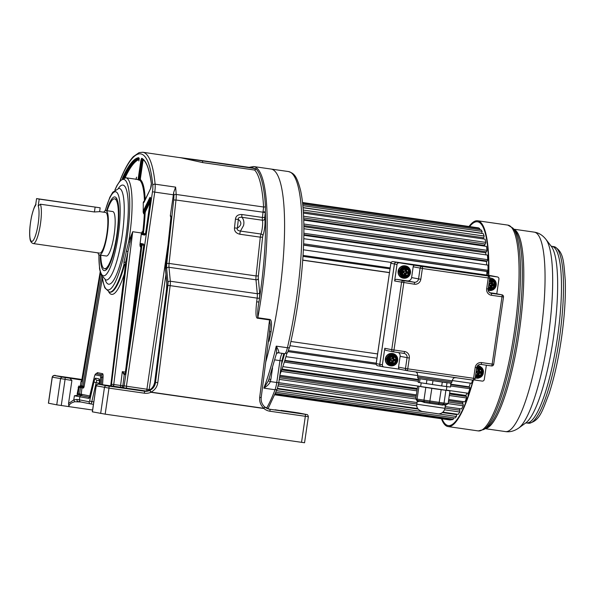 <?xml version="1.0" encoding="UTF-8"?>
<svg xmlns="http://www.w3.org/2000/svg" width="595" height="595" viewBox="0 0 595 595"><rect width="100%" height="100%" fill="white"/><g stroke="black" fill="none" stroke-linecap="round" stroke-linejoin="round"><path stroke-width="0.89" d="M265.712 362.184A125.79 26.15 -81.8 0 0 278.787 298.601A125.79 26.15 -81.8 0 0 270.97 169.04A125.79 26.15 98.2 0 1 278.787 298.601A125.79 26.15 98.2 0 1 265.712 362.184M281.085 410.394L306.685 414.529L269.795 409.248A1.926 0.402 98.2 0 1 269.914 411.234A12.19 11.93 101.1 0 1 263.942 408.512L150.899 392.284L149.754 390.446C153.027 388.818 154.945 386.155 155.518 382.459L157.794 382.637C157.11 387.025 154.812 390.186 150.922 392.112L263.964 408.349C260.684 405.381 259.271 401.692 259.703 397.267L261.153 397.624M269.572 331.861A1.926 0.528 11.7 0 1 271.06 331.787C271.997 323.479 271.521 319.359 269.632 319.433L257.828 317.737C257.442 313.007 257.813 307.764 258.951 302.015L259.427 298.303A8.345 1.733 -81.8 0 0 259.643 292.584L258.312 278.639A4.492 0.937 98.2 0 1 258.379 275.946L262.596 237.174A1.926 0.402 98.2 0 1 262.916 235.605A10.911 2.268 -81.8 0 0 264.738 218.871A1.926 0.402 98.2 0 1 264.738 217.487L265.273 212.519A12.19 2.536 -81.8 0 0 265.355 211.694A124.504 25.883 98.2 0 1 262.737 273.254A124.504 25.883 98.2 0 1 258.951 302.015L256.676 301.836C255.471 313.096 255.828 318.563 257.747 318.236L269.557 319.932A1.926 0.402 98.2 0 1 269.632 319.433M269.498 332.107L270.242 324.617L269.557 319.932L259.703 397.267M268.352 341.404L269.022 341.233A125.79 26.15 98.2 0 0 271.06 331.787M285.392 411.361L275.046 409.762L285.392 411.361M100.659 413.465L104.46 387.427A1.926 1.882 -78.9 0 1 106.602 385.791L98.346 384.169A1.926 1.882 101.1 0 0 96.204 385.805L92.322 411.822L105.174 414.157L304.558 442.754L308.351 416.723L269.914 411.234M265.452 206.591L265.355 211.694A1.926 0.439 -174.7 0 1 263.042 211.813L263.6 207.008A1.926 1.324 176.6 0 0 265.452 206.591A125.143 26.016 98.2 0 0 256.11 169.017L250.554 167.634A124.504 25.883 98.2 0 1 254.199 168.355M144.392 393.206A1.926 0.402 -81.8 0 0 144.28 391.227A10.271 10.041 101.1 0 0 149.754 390.446A1.926 0.417 -114.6 0 1 150.922 392.112A1.926 0.402 98.2 0 1 150.899 392.284A12.19 11.93 101.1 0 1 144.392 393.206L108.974 388.119A1.926 0.402 98.2 0 0 108.863 386.14L143.521 391.079C149.628 391.346 153.361 388.423 154.73 382.302L166.637 288.791A8.345 1.733 -81.8 0 0 166.853 283.064L165.544 269.379A4.492 0.937 98.2 0 1 165.618 266.686L170.869 218.387A3.206 0.669 -81.8 0 0 170.304 215.844L173.376 194.796A10.271 2.135 -81.8 0 0 173.651 192.52L175.622 187.127A124.184 25.816 98.2 0 1 176.187 194.453L263.6 207.008A124.184 25.816 -81.8 0 0 254.645 170.044L202.657 162.584L180.3 157.645L250.554 167.634M254.645 170.044L256.11 169.017M255.91 168.675L142.74 152.246A124.184 25.816 98.2 0 1 155.117 184.182A10.271 2.135 98.2 0 1 154.737 192.118L126.415 386.214L150.059 389.68M269.818 329.92L261.198 397.601C260.833 401.342 262.031 404.466 264.797 406.973L263.942 408.512A1.926 0.402 -81.8 0 0 263.964 408.349L264.768 406.965M98.346 384.169L112.514 386.073L113.704 385.575A1.926 0.402 -81.8 0 1 113.764 384.489L120.599 385.471L122.31 371.652L124.935 374.367M123.834 388.163L113.489 386.564L123.834 388.163M143.521 391.079L143.603 391.086C149.635 391.302 153.332 388.379 154.685 382.325L155.518 382.459L167.872 285.459A4.492 0.937 98.2 0 0 167.991 282.372A1.926 1.428 -5.5 0 1 170.319 281.234L257.308 293.722A1.926 1.428 174.5 0 0 259.643 292.584M112.514 386.073L120.74 387.256A1.926 0.402 98.2 0 1 120.599 385.471L122.882 385.62A1.926 1.882 -78.9 0 1 120.74 387.256L126.549 388.2L126.415 386.214L124.162 385.872L152.476 191.776L173.376 194.796M124.712 374.374A0.64 0.625 126 0 0 124.214 374.902A3.206 0.669 -81.8 0 0 125.307 372.418A3.206 0.669 -81.8 0 0 125.389 371.89L143.573 247.282A3.206 0.669 -81.8 0 0 143.38 243.98L140.725 243.452A3.206 0.669 -81.8 0 0 139.937 244.887L141.357 233.411A3.206 0.669 -81.8 0 0 141.692 234.497L144.674 235.084A3.206 0.669 -81.8 0 0 145.79 232.043L150.379 200.619A3.206 0.669 -81.8 0 0 150.438 197.763A3.206 0.669 -81.8 0 0 149.754 197.763L143.737 209.983A3.206 0.669 -81.8 0 0 143.142 212.028A57.76 12.012 -81.8 0 0 143.239 202.672A3.206 0.669 -81.8 0 0 143.819 202.345L150.55 188.675A3.206 0.669 -81.8 0 0 151.338 183.468A118.405 24.618 -81.8 0 0 141.893 158.315A3.206 0.669 -81.8 0 0 140.732 161.349L138.375 177.518A3.206 0.669 -81.8 0 0 138.241 179.876A57.76 12.012 -81.8 0 0 137.029 179.37L125.85 177.764A57.76 12.012 98.2 0 1 129.435 237.256A57.76 12.012 98.2 0 1 129.338 237.911A57.76 12.012 98.2 0 1 128.743 241.741L132.715 231.73L113.764 384.489L111.481 384.34A3.853 0.803 -81.8 0 0 111.362 385.924M145.15 234.46L143.023 234.043A2.566 0.535 98.2 0 1 142.83 231.723L142.205 231.633L141.357 233.411M143.142 212.028L143.692 213.821L145.098 213.739A1.926 0.402 98.2 0 1 145.589 211.344L150.148 202.077M144.265 201.341L143.826 201.281L143.239 202.672M138.241 179.876L139.84 180.337A0.64 0.625 132.1 0 0 140.569 179.794A1.926 0.402 98.2 0 1 140.502 177.838L142.86 161.669L140.732 161.349M139.937 244.887L140.323 246.88L140.941 246.97A2.566 0.535 98.2 0 1 141.781 244.285M125.344 372.083L122.31 371.652L124.214 374.902L122.882 385.62L124.162 385.872A1.926 1.882 101.1 0 1 122.02 387.509M81.939 380.056L69.92 378.219L71.898 380.473L68.537 403.522L73.787 399.885L76.933 399.423A1.926 1.502 99.1 0 0 78.124 401.528L80.913 402.004A1.926 1.882 101.1 0 0 81.002 402.019M90.217 395.132A1.287 0.461 12.9 0 0 90.165 395.229A1.287 0.461 12.9 0 0 90.172 395.333A5.132 1.071 -81.8 0 1 88.715 398.405L74.39 395.779L73.787 399.885L74.762 401.744L80.838 401.982M92.582 410.022L68.864 406.616C68.975 404.444 70.946 402.822 74.762 401.744M68.537 403.522L68.864 406.616L56.748 404.831L60.549 378.799A1.926 1.882 -78.9 0 1 62.691 377.163L69.92 378.219M74.39 395.779L77.528 395.236L77.194 393.786L78.153 393.927L79.098 394.924L78.711 395.147L79.276 395.221A1.287 0.654 122.1 0 1 79.499 395.11L79.142 393.897L78.153 393.927L79.105 387.412L80.756 386.505A1.212 1.019 97.4 0 1 81.448 386.609L80.838 386.371M77.194 393.786L78.733 386.058L82.095 386.616M81.738 380.636L80.927 381.849L80.37 385.657L81.032 386.408M71.898 380.473L52.204 377.156L48.411 403.187L56.748 404.831M82.05 379.64L68.923 377.803L82.013 379.788M109.428 292.108L110.045 292.197A57.76 12.012 -81.8 0 0 124.481 264.961L123.976 264.44L123.961 261.874A1.926 0.84 -165.9 0 1 125.426 262.908L125.664 264.202L123.976 264.44A57.76 12.012 98.2 0 1 109.428 292.108L104.802 287.831L103.061 282.023L102.347 277.285M110.752 385.843L125.515 266.828A4.492 0.937 -81.8 0 0 125.426 262.908A59.463 12.361 -81.8 0 0 127.918 251.804A1.926 0.483 11.3 0 0 126.385 251.112L128.743 241.741L130.045 242.232L132.715 231.73L141.461 232.987M125.597 265.296A1.926 0.937 15 0 0 124.481 264.961L125.835 264.44M111.481 384.34L127.918 251.804L130.045 242.232M83.739 387.687L84.17 386.311L81.627 385.91A0.64 0.625 -78.9 0 0 82.117 386.624L82.236 386.646A1.287 1.257 101.1 0 1 83.211 388.081L83.739 387.687L82.898 386.586L82.155 386.631A0.64 0.625 -78.9 0 1 82.117 386.624L80.994 386.4M82.103 394.478A1.287 1.257 -78.9 0 1 80.994 395.571L79.827 395.318A1.287 1.257 101.1 0 0 81.255 394.225L89.964 396.025M77.528 395.236L78.711 395.147M80.578 386.341A1.287 0.662 75.2 0 0 80.756 386.505L80.451 387.605L78.146 387.271M79.142 393.897L81.032 394.18A1.287 1.257 -78.9 0 1 80.191 395.214A1.212 1.019 97.4 0 1 79.499 395.11L80.451 387.605L81.954 387.836L81.255 394.225M80.191 395.214L79.276 395.221M102.4 277.746L84.17 386.311L82.155 386.631M100.258 255.136A37.225 7.735 -81.8 0 0 104.185 270.606A37.225 7.735 -81.8 0 0 106.014 270.011A37.225 7.735 -81.8 0 0 117.163 235.27A37.225 7.735 -81.8 0 0 116.36 198.009A37.225 7.735 -81.8 0 0 114.932 196.945A37.225 7.735 -81.8 0 0 106.646 210.667M106.327 268.97A35.298 7.341 -81.8 0 0 106.401 268.985A35.298 7.341 -81.8 0 0 107.078 268.933M107.145 210.742A35.298 7.341 98.2 0 1 114.575 198.842A35.298 7.341 98.2 0 1 116.769 235.196A35.298 7.341 98.2 0 1 104.541 268.717A35.298 7.341 98.2 0 1 100.763 255.203M117.074 199.34A35.298 7.341 -81.8 0 0 116.516 199.117A35.298 7.341 -81.8 0 0 116.442 199.109L114.575 198.842M99.529 255.032L106.364 256.014A22.461 4.671 -81.8 0 0 114.143 234.675A22.461 4.671 -81.8 0 0 112.752 211.545L105.917 210.563A22.461 4.671 98.2 0 1 107.308 233.694A22.461 4.671 98.2 0 1 99.529 255.032A22.461 4.671 98.2 0 1 97.93 252.853M103.768 212.199A22.461 4.671 98.2 0 1 105.917 210.563M40.363 204.204L38.206 205.952A18.609 3.868 98.2 0 1 38.035 224.642A18.609 3.868 98.2 0 1 31.498 241.332A18.609 3.868 98.2 0 1 30.709 221.318A18.609 3.868 98.2 0 1 35.581 205.439L36.578 198.589L100.168 207.804L99.603 211.656L94.419 211.969L40.363 204.204A20.535 4.269 98.2 0 1 40.43 224.07A20.535 4.269 98.2 0 1 40.274 225.081A20.535 4.269 98.2 0 1 33.313 243.578L99.804 253.12A20.535 4.269 -81.8 0 0 106.914 233.619A20.535 4.269 -81.8 0 0 105.642 212.467L99.61 211.604M36.578 198.589L39.203 199.109L38.206 205.952M100.168 207.804L39.203 199.109M235.442 219.161C235.88 215.948 238.045 214.408 241.927 214.527A3.853 0.803 -81.8 0 0 241.934 217.294C239.242 217.116 238.037 217.815 238.335 219.391L237.383 228.123C241.652 225.23 241.964 222.322 238.335 219.391A3.853 0.617 -173.8 0 1 235.442 219.161L234.489 227.892C234.229 231.135 235.999 233.24 239.785 234.222A3.853 0.803 98.2 0 1 240.439 231.076C237.703 230.57 236.684 229.588 237.383 228.123A3.853 0.617 -173.8 0 1 234.489 227.892M264.738 218.871A1.926 1.644 -12.2 0 1 262.44 220.239L241.934 217.294C243.786 219.503 244.322 222.255 243.548 225.542L240.439 231.076L260.945 234.021A1.926 1.257 -161.2 0 1 262.916 235.605M170.304 215.844L171.308 218.529M283.8 353.579L281.926 360.793M281.442 364.46A106.788 22.201 -81.8 0 0 284.603 353.69A10.271 2.135 -81.8 0 0 287.422 347.74A125.79 26.15 -81.8 0 0 296.184 301.1A125.79 26.15 -81.8 0 0 288.374 171.538L253.574 166.541A125.79 26.15 98.2 0 1 264.277 273.254A125.79 26.15 98.2 0 1 264.158 274.31A125.79 26.15 98.2 0 1 261.384 296.102A125.79 26.15 98.2 0 1 257.828 317.737A1.926 0.402 -81.8 0 0 257.747 318.236M279.97 374.582A102.682 21.346 -81.8 0 0 287.013 352.939M268.434 380.83L276.08 354.799C276.668 353.824 276.72 350.938 276.236 346.134A125.79 26.15 -81.8 0 1 263.845 388.141C267.311 385.999 269.468 383.82 270.331 381.588L268.434 380.83L263.845 388.141L275.031 389.747A2.566 1.837 20.8 0 0 277.337 388.743L268.166 408.415M277.01 353.11A2.566 2.462 53.7 0 1 277.047 353.088A2.566 2.462 53.7 0 0 277.047 353.088A2.566 2.462 53.7 0 1 278.817 352.649C279.048 351.615 278.185 349.443 276.236 346.134L287.422 347.74A2.566 0.974 13.2 0 0 289.572 347.272C298.207 310.694 303.748 265.876 303.874 231.723C303.963 214.579 302.848 200.76 300.542 190.266C296.518 174.982 293.833 173.353 288.374 171.538M266.597 408.177A125.79 26.15 -81.8 0 0 275.031 389.747A10.271 2.135 -81.8 0 0 276.757 382.511L270.331 381.588L270.866 379.409L269.007 379.156M290.888 341.485L377.587 353.936M389.45 272.659L302.714 260.201M376.97 358.19L289.943 345.695M376.241 363.188L288.553 350.589M376.211 364.296L288.047 351.63M472.549 380.071L471.597 383.329L452.17 380.54M417.846 375.609L285.95 356.665M469.195 387.3L469.15 386.832A92.418 19.211 -81.8 0 0 470.362 383.15M469.15 386.832L450.951 384.214M418.62 379.573L284.849 360.362M446.354 390.119L468.317 393.273L469.886 388.728L469.775 387.382L450.884 384.668M418.553 380.026L284.715 360.808M469.886 388.728L450.69 385.969M418.359 381.328L284.321 362.072M420.672 386.43L282.833 366.632M465.997 396.382L465.974 395.452A92.418 19.211 -81.8 0 0 466.911 393.072M465.974 395.452L449.649 393.109M417.318 388.461L282.015 369.034M448.712 399.528L464.948 401.863L466.554 397.981L466.51 396.456L449.522 394.016M417.184 389.375L281.703 369.919M466.554 397.981L449.299 395.504M416.969 390.856L281.182 371.354M416.381 394.887L279.866 375.281M462.724 404.05L462.746 402.674A92.418 19.211 -81.8 0 0 463.267 401.618M462.746 402.674L448.556 400.636M416.217 395.995L279.702 376.39M445.209 406.586L461.564 408.936L463.163 405.79L463.193 404.117L448.355 401.989M416.024 397.341L279.509 377.736M463.163 405.79L448.117 403.626M415.786 398.985L279.271 379.379M417.073 402.547L278.787 382.682M459.452 410.156L459.533 408.646M442.911 412.149L458.217 414.351L459.786 412L459.883 410.215L444.993 408.073M416.857 404.035L278.542 384.169M459.786 412L444.547 409.814M416.798 405.827L278.177 385.917M417.727 408.534L277.463 388.394M456.239 414.574L456.283 414.068M275.954 392.291L454.974 418.002L456.491 416.5L456.648 414.633L442.382 412.58M418.121 409.1L277.285 388.87M456.491 416.5L435.547 413.488M427.061 412.268L276.601 390.662M275.076 394.426L451.903 419.817L453.33 419.192L275.403 393.637M453.33 419.192L453.494 417.787M450.437 419.609L450.378 420.025L274.905 394.827M486.851 275.106A92.418 19.211 -81.8 0 0 486.844 271.461L486.903 271.32M303.562 244.991L487.558 271.409L488.041 270.294L487.967 265.132L303.77 238.677M486.673 264.946A92.418 19.211 -81.8 0 0 486.509 261.525L486.717 260.93M303.844 234.668L487.275 261.012L487.751 259.68L487.454 255.084L303.874 228.718M485.966 254.868A92.418 19.211 -81.8 0 0 485.728 252.801L486.048 251.759M303.852 225.594L486.539 251.826L487 250.317L486.479 246.382L303.733 220.135M484.657 246.114A92.418 19.211 -81.8 0 0 484.523 245.452L484.91 243.98M303.658 217.949L485.356 244.047L485.788 242.388L485.066 239.175L303.42 213.092M483.081 238.893L483.333 237.755M303.353 211.909L483.757 237.814L484.152 236.037L483.237 233.627L303.041 207.744M303.034 207.596L481.764 233.262L482.121 231.403L481.028 229.826L302.714 204.219M479.563 229.618L479.726 228.562L478.484 227.863L302.535 202.59M477.019 227.647L302.528 202.516M389.465 272.54L302.721 260.082M390 268.851L302.974 256.356M390.141 267.914L303.034 255.404M391.16 262.41L303.353 249.796M486.844 271.461L303.562 245.14M488.041 270.294L303.614 243.809M486.509 261.525L303.837 235.293M487.751 259.68L303.859 233.27M485.728 252.801L303.867 226.68M487 250.317L303.829 224.017M484.523 245.452L303.71 219.488M485.788 242.388L303.584 216.223M484.152 236.037L303.227 210.057M482.121 231.403L302.855 205.654M479.726 228.562L302.595 203.126M488.614 269.632A99.729 20.736 -81.8 0 0 487.045 275.135M472.37 380.696A99.729 20.736 -81.8 0 0 472.363 382.786M488.309 255.679A102.942 21.398 -81.8 0 0 487.625 257.657M468.012 393.228A102.942 21.398 -81.8 0 0 468.139 396.084M488.532 275.351A102.942 21.398 -81.8 0 0 477.726 221.816A102.942 21.398 -81.8 0 0 477.502 221.779A102.942 21.398 -81.8 0 0 469.663 226.517M442.055 418.828A102.942 21.398 -81.8 0 0 448.013 425.529A102.942 21.398 -81.8 0 0 448.236 425.574A102.942 21.398 -81.8 0 0 473.107 380.146M488.778 275.381A103.969 21.613 -81.8 0 0 477.874 220.804A103.969 21.613 -81.8 0 0 477.651 220.767A103.969 21.613 -81.8 0 0 469.053 226.427M441.438 418.739A103.969 21.613 -81.8 0 0 447.864 426.548A103.969 21.613 -81.8 0 0 448.087 426.585A103.969 21.613 -81.8 0 0 473.367 380.138M409.814 271.61A5.325 5.214 101.1 0 0 408.207 268.181L407.493 267.609A5.325 5.214 101.1 0 0 403.142 266.984L402.287 267.334L401.707 266.5A6.225 6.091 101.1 0 0 406.162 277.991L406.184 277.991A6.225 6.091 101.1 0 0 407.159 277.582L410.379 273.447A6.225 6.091 101.1 0 0 401.707 266.5M398.353 271.714L399.416 271.803L399.55 270.874A1.926 1.882 101.1 0 1 399.81 270.413L401.908 267.705A1.926 1.882 101.1 0 1 402.287 267.334A5.325 5.214 101.1 0 0 399.55 270.874L398.509 270.636M408.408 268.516A1.926 1.882 101.1 0 0 408.207 268.181L408.646 267.505L407.806 266.828L407.493 267.609A1.926 1.882 101.1 0 0 406.987 267.46L403.663 266.984A1.926 1.882 101.1 0 0 403.142 266.984L402.703 266.091M407.806 266.828L405.373 265.876A6.225 6.091 101.1 0 0 398.167 270.97A6.225 6.091 101.1 0 0 402.971 278.096L406.184 277.991L407.181 277.575L406.95 276.816A5.325 5.214 101.1 0 0 407.278 276.63M401.075 277.255L401.744 276.541L401.03 275.968A1.926 1.882 101.1 0 1 400.77 275.5L399.535 272.317A1.926 1.882 101.1 0 1 399.416 271.803A5.325 5.214 101.1 0 0 401.03 275.968L400.242 276.586M410.104 272.361L410.535 272.369L408.631 267.49M407.106 276.69A1.926 1.882 101.1 0 1 406.95 276.816L406.095 277.166A1.926 1.882 101.1 0 1 405.574 277.166L402.242 276.69A1.926 1.882 101.1 0 1 401.744 276.541A5.325 5.214 101.1 0 0 406.095 277.166L406.184 277.984M410 273.35L410.379 273.447L410.52 272.361M486.368 365.196L484.293 379.446A1.926 1.882 101.1 0 1 482.151 381.083L474.111 379.93M481.474 368.543L482.002 367.881L480.224 366.461A6.225 6.091 101.1 0 0 478.573 365.873L478.335 365.828A6.225 6.091 101.1 0 0 477.584 365.724M475.219 377.855A6.225 6.091 101.1 0 0 475.94 378.041L476.171 378.093A6.225 6.091 101.1 0 0 478.529 378.078L480.611 377.223A6.225 6.091 101.1 0 0 483.133 373.965L483.467 371.697A6.225 6.091 101.1 0 0 481.98 367.866M494.928 276.467A1.926 1.882 101.1 0 0 494.839 276.444L497.435 276.958A1.926 1.882 101.1 0 1 498.93 279.114L496.78 293.811M489.797 292.71L494.928 293.447A1.926 1.882 -78.9 0 1 495.114 293.484M495.025 293.469L501.972 294.83A1.926 1.882 101.1 0 1 503.467 296.987L491.433 295.284A5.779 5.652 -78.9 0 1 486.673 288.761L488.25 277.969A1.926 0.402 -81.8 0 0 488.131 275.983L481.184 274.622A1.926 1.882 -78.9 0 1 481.37 274.652M481.184 274.622L497.338 276.943A1.926 1.882 101.1 0 1 497.435 276.958M489.767 278.088A6.225 6.091 -78.9 0 1 491.12 278.192L491.358 278.237A6.225 6.091 101.1 0 0 489.759 278.148L489.715 278.155M488.212 290.256A6.225 6.091 101.1 0 0 488.956 290.457L488.718 290.412A6.225 6.091 -78.9 0 1 488.212 290.286M494.839 276.444A1.926 1.882 101.1 0 0 494.743 276.43L396.568 262.328L422.264 266.523A1.926 1.882 101.1 0 0 420.122 268.166L418.553 278.958A3.853 3.763 -78.9 0 1 414.269 282.231L403.7 280.714L396.753 279.353L407.315 280.87A3.853 3.763 101.1 0 0 411.599 277.59L413.175 266.798A1.926 1.882 -78.9 0 1 415.317 265.162M486.673 288.761L488.183 288.962L489.759 278.17L422.383 268.509L420.806 279.3A5.779 5.652 -78.9 0 1 414.38 284.217L394.611 280.989A1.926 1.882 -78.9 0 1 396.753 279.353M394.611 280.989L397.021 264.478A1.926 1.882 101.1 0 1 399.163 262.841M396.568 262.328A1.926 1.882 101.1 0 0 394.426 263.964L379.788 364.296L382.384 364.809L384.794 348.298L391.741 349.667A1.926 1.882 101.1 0 0 393.236 351.824L393.236 351.824A1.926 1.882 101.1 0 0 393.325 351.838A1.926 0.402 98.2 0 1 393.325 351.838L403.886 353.356A1.926 0.402 98.2 0 1 403.886 353.356A3.853 3.763 -78.9 0 1 407.062 357.699L405.485 368.498L398.538 367.13L400.115 356.338A3.853 3.763 101.1 0 0 398.471 352.575M386.378 350.47A1.926 1.882 -78.9 0 1 384.794 348.298M400.123 369.302A1.926 1.882 -78.9 0 1 398.538 367.13M400.078 369.294L383.968 366.981A1.926 1.882 101.1 0 1 382.384 364.809M397.029 359.246A5.325 5.214 101.1 0 0 395.422 355.817L394.708 355.245A5.325 5.214 101.1 0 0 390.357 354.62L389.502 354.97A5.325 5.214 101.1 0 0 386.765 358.51L386.631 359.432A5.325 5.214 101.1 0 0 388.245 363.597L388.959 364.17A5.325 5.214 101.1 0 0 393.31 364.795L393.399 365.62L390.186 365.732A6.225 6.091 -78.9 0 1 385.389 358.599A6.225 6.091 -78.9 0 1 392.588 353.512L392.849 353.564A6.225 6.091 101.1 0 0 388.29 364.891A6.225 6.091 101.1 0 0 393.377 365.62L393.399 365.62A6.225 6.091 101.1 0 0 394.373 365.211L397.579 361.076A6.225 6.091 101.1 0 1 394.411 365.196M386.289 350.455L393.236 351.824A1.926 1.926 0 0 0 393.332 351.838A1.926 0.402 98.2 0 0 393.994 350.009L391.741 349.667L401.558 282.35A1.926 1.882 -78.9 0 1 403.7 280.714A1.926 0.402 -81.8 0 1 403.819 282.699L393.994 350.009L404.563 351.526A5.779 5.652 -78.9 0 1 409.323 358.049L407.746 368.841L473.613 378.301L475.182 367.502A5.779 5.652 -78.9 0 1 481.608 362.593L492.177 364.11A1.926 0.402 98.2 0 1 491.507 365.94L491.507 365.94A1.926 1.926 0 0 0 493.686 364.311L493.649 364.296M400.033 369.287L406.98 370.655A1.926 1.926 0 0 0 407.077 370.67L407.077 370.67A1.926 1.882 -78.9 0 1 405.485 368.498L407.746 368.841A1.926 0.402 98.2 0 1 407.077 370.67L472.936 380.131A1.926 0.402 -81.8 0 0 472.943 380.131A1.926 0.402 -81.8 0 0 473.613 378.301L475.078 378.487M419.066 378.636L450.415 383.158M450.809 383.187L450.534 387.048L441.713 385.939L418.203 382.392L418.761 378.584L419.445 378.71M445.045 405.708C445.581 404.786 444.785 404.6 442.665 405.143L424.28 402.503C421.587 401.253 419.549 400.978 418.151 401.662L417.259 401.275M444.956 408.319C443.669 413.532 439.348 414.232 437.347 413.718L422.108 411.48C418.062 410.081 416.299 407.657 416.827 404.213L444.956 408.319L445.372 405.448L446.555 404.63L443.253 404.109A1.287 1.019 -99 0 0 442.665 405.143M446.51 404.622L448.124 403.559L449.984 390.856L420.658 386.534M417.653 386.2L415.793 398.903L444.034 403.09L443.253 404.109L439.013 403.529A1.287 0.64 -70.6 0 0 438.344 404.555M441.155 389.747L439.013 403.529L429.694 402.19L429.798 403.328M431.836 388.409L429.694 402.19L424.272 401.38A1.287 0.625 -70 0 1 424.28 402.503M425.804 387.509L423.952 400.212L424.272 401.38L416.708 400.309A1.287 1.257 -78.9 0 1 417.512 401.692M446.332 390.283L449.984 390.856M446.867 386.631L446.324 390.357L434.811 388.818L420.65 386.616L421.193 382.882M379.788 364.296A1.926 1.882 101.1 0 0 381.373 366.475M413.175 266.798L422.383 268.509A1.926 0.402 98.2 0 0 422.264 266.523L488.131 275.983A1.926 1.882 -78.9 0 1 488.227 275.998L481.281 274.637M494.928 293.447L501.882 294.815A1.926 1.882 101.1 0 1 501.972 294.83A1.926 1.926 0 0 1 503.504 297.002L493.686 364.311L492.177 364.11L501.994 296.801A1.926 0.402 -81.8 0 0 501.882 294.815L491.314 293.298A3.853 3.763 -78.9 0 1 488.145 288.962L488.183 288.962C488.064 291.23 489.045 292.666 491.128 293.268M394.321 364.318A1.926 1.882 -78.9 0 1 394.165 364.445L393.31 364.795A1.926 1.882 -78.9 0 1 392.789 364.795L389.465 364.318L389.673 363.709A1.287 1.257 -78.9 0 1 388.699 362.92L387.464 359.737A1.287 1.257 -78.9 0 1 387.65 358.465L389.747 355.758A1.287 1.257 -78.9 0 1 390.915 355.274L390.878 354.62A1.926 1.882 -78.9 0 0 390.357 354.62L389.918 353.72M390.93 356.167L388.84 358.874A0.9 0.878 101.1 0 0 388.706 359.767L389.941 362.95A0.9 0.878 101.1 0 0 390.632 363.508L393.964 363.984A0.9 0.878 101.1 0 0 394.782 363.649L396.872 360.942A0.9 0.878 101.1 0 0 397.006 360.049L395.772 356.866A0.9 0.878 101.1 0 0 395.08 356.308L391.748 355.832A0.9 0.878 101.1 0 0 390.93 356.167L389.123 355.334A1.926 1.882 -78.9 0 1 389.502 354.97L388.929 354.129M395.006 363.857L397.088 361.158A1.287 1.257 101.1 0 0 397.281 359.908L396.047 356.717A1.287 1.257 101.1 0 0 395.058 355.914L391.726 355.438A1.287 1.257 101.1 0 0 390.558 355.914L388.468 358.629L387.033 358.041A1.926 1.882 -78.9 0 0 386.765 358.51L385.724 358.264M387.457 364.214L388.245 363.597A1.926 1.882 -78.9 0 1 387.985 363.136L386.75 359.953A1.926 1.882 -78.9 0 1 386.631 359.432L385.567 359.35M395.63 356.152A1.926 1.882 -78.9 0 0 395.422 355.817L395.846 355.126A6.225 6.091 101.1 0 0 392.849 353.564L395.021 354.456L394.708 355.245A1.926 1.882 -78.9 0 0 394.21 355.096L390.878 354.62M397.579 361.068A6.225 6.091 101.1 0 0 397.735 360.005M389.465 364.318A1.926 1.882 -78.9 0 1 388.959 364.17L388.29 364.891M397.215 360.979L397.594 361.076L397.735 359.99A6.225 6.091 101.1 0 0 395.846 355.126L395.021 354.456M397.319 359.997L397.75 359.997L395.861 355.133M394.5 364.259A5.325 5.214 101.1 0 1 394.165 364.445L394.396 365.211L393.399 365.62M392.001 363.136L391.741 363.054A3.317 3.25 -78.9 0 1 389.48 359.953L389.628 358.904A3.317 3.25 -78.9 0 1 392.685 356.569L393.712 356.71A3.317 3.25 -78.9 0 1 395.972 359.819L395.824 360.86A3.317 3.25 -78.9 0 1 392.767 363.195L391.83 362.824A0.387 0.379 -78.9 0 1 391.659 362.452L391.867 361.053A0.64 0.625 101.1 0 0 391.339 360.332L389.97 360.131A0.387 0.379 -78.9 0 1 389.666 359.871L389.785 359.03A0.387 0.379 -78.9 0 1 390.156 358.859L391.525 359.06A0.64 0.625 101.1 0 0 392.239 358.517L392.44 357.119A0.387 0.379 -78.9 0 1 392.707 356.799L393.518 356.918A0.387 0.379 -78.9 0 1 393.682 357.298L393.481 358.688L392.953 358.592A0.64 0.625 101.1 0 0 393.481 359.313L394.76 359.752L394.79 360.406L393.28 360.317A0.9 0.878 101.1 0 0 392.284 361.083L392.38 362.526A0.387 0.379 -78.9 0 1 391.949 362.853L392.477 362.957L391.666 362.452L391.874 361.053L390.841 360.228A0.64 0.625 101.1 0 0 390.811 360.228L389.837 360.087M392.492 363.21L392.767 363.195A0.64 0.625 -78.9 0 0 393.206 362.675L392.908 362.63A0.387 0.379 -78.9 0 1 392.64 362.943M392.96 356.554L393.712 356.71A0.64 0.625 -78.9 0 1 393.987 357.342L393.161 357.193L392.655 358.54A0.9 0.878 101.1 0 0 393.392 359.558M389.465 359.67L389.792 359.03L390.908 359.202A0.9 0.878 101.1 0 0 391.517 359.06L392.871 356.792M395.98 360.094L395.563 360.711A0.387 0.379 -78.9 0 1 395.192 360.882L393.823 360.689A0.64 0.625 101.1 0 0 393.109 361.232L392.908 362.63L392.38 362.526L392.581 361.128A0.64 0.625 101.1 0 1 393.295 360.585L393.838 360.949A0.387 0.379 101.1 0 0 393.407 361.277L393.206 362.675M395.906 360.6L395.095 360.451A0.387 0.379 -78.9 0 1 394.663 360.778L395.206 361.143L393.838 360.949M494.326 280.847L494.787 280.245L493.01 278.824A6.225 6.091 101.1 0 0 491.358 278.237L493.017 278.832L492.749 279.776A5.199 5.087 101.1 0 0 489.603 279.263M495.412 286.128L495.94 286.336L496.245 284.068A6.225 6.091 101.1 0 0 494.795 280.267M488.168 289.088A5.199 5.087 101.1 0 0 491.329 289.482L491.329 290.449L493.396 289.587A6.225 6.091 101.1 0 0 495.918 286.329L496.052 285.883M494.214 280.952L493.091 279.881L489.588 279.323M494.631 282.387L493.976 281.048L492.742 280.87A3.964 3.875 -78.9 0 1 494.631 282.387L495.211 283.897A3.964 3.875 -78.9 0 1 494.854 286.336L495.955 284.923L494.445 281.041A0.64 0.625 101.1 0 0 493.984 280.654L494.452 279.895M493.203 280.505A0.64 0.625 -78.9 0 0 493.136 280.49L489.492 279.985L493.136 280.49L493.419 279.062L493.017 278.832M495.65 284.142L496.267 284.075L494.787 280.245L493.419 279.062M495.799 284.522L496.245 284.068M495.665 285.801L496.074 285.897L496.275 284.536M492.846 289.088L493.002 289.825M493.188 288.962L493.396 289.587M488.175 289.029L491.693 289.475L491.775 290.338L493.032 289.817M491.909 288.925L491.693 289.475L492.809 289.014M492.742 280.87L489.923 280.468L489.901 280.067A0.64 0.625 101.1 0 0 489.469 280.171M494.854 286.336L493.865 287.616A3.964 3.875 -78.9 0 1 491.619 288.538L490.042 288.315A3.964 3.875 -78.9 0 1 488.443 287.192M489.194 282.023A3.317 3.25 -78.9 0 1 490.838 281.279L492.117 281.271L491.991 283.369L491.515 283.279A0.64 0.625 101.1 0 0 492.043 284.001L491.909 284.365L493.746 284.507L493.352 285.481L491.857 285.273A0.64 0.625 101.1 0 0 491.143 285.816L490.92 287.34L490.265 287.504M492.117 281.271L492.601 281.532A3.317 3.25 -78.9 0 1 494.482 284.105L494.222 285.912A3.317 3.25 -78.9 0 1 491.678 287.846L489.916 287.593A3.317 3.25 -78.9 0 1 488.555 286.426M489.023 283.205L490.451 283.153L490.674 281.628A0.64 0.625 -78.9 0 1 490.838 281.279L492.013 281.561M491.388 281.167L492.005 281.554M491.135 287.965L490.176 287.407L490.377 285.734A0.64 0.625 101.1 0 0 489.849 285.005L489.35 284.514A1.026 1.004 -78.9 0 1 490.124 285.117M490.406 287.861L490.384 285.734L489.402 284.916A0.64 0.625 -78.9 0 1 489.432 284.923M491.529 281.465L491.515 283.279L491.061 283.205A1.026 1.004 101.1 0 0 491.909 284.365M491.329 287.571L490.637 287.556L491.678 287.846A0.64 0.625 -78.9 0 0 491.849 287.504L491.396 287.43L491.619 285.905L490.697 285.749L490.183 287.102M492.184 281.695L492.601 281.532A0.64 0.625 -78.9 0 1 492.66 281.911L492.437 283.436L494.14 283.941A0.64 0.625 -78.9 0 1 494.482 284.105L493.969 285.548L491.857 285.273L491.834 284.871A1.026 1.004 101.1 0 0 490.697 285.749M493.538 284.217L493.203 285.072L491.834 284.871M494.594 284.663L493.642 284.254M494.482 285.407L493.352 285.481L493.843 285.972L492.065 285.979L491.849 287.504M478.551 377.111L478.544 378.078L480.611 377.223M480.366 376.516L480.641 377.215L483.155 373.965L483.467 371.697M475.39 376.657L478.544 377.111L480.291 376.397M482.627 373.764L483.155 373.965M482.865 371.778L483.482 371.711L482.002 367.881L478.573 365.873A6.225 6.091 101.1 0 0 477.554 365.761M481.429 368.588L479.964 367.413L480.239 366.461M476.416 369.651A3.317 3.25 -78.9 0 1 478.44 368.878L479.458 369.026A3.317 3.25 -78.9 0 1 481.727 372.128L481.571 373.177A3.317 3.25 -78.9 0 1 478.514 375.512L477.488 375.363A0.64 0.625 -78.9 0 1 477.22 374.738L477.458 373.087L475.963 372.745M478.707 368.87L479.265 369.235A0.387 0.379 -78.9 0 1 479.436 369.607L478.202 369.398M479.206 368.945L479.458 369.026A0.64 0.625 -78.9 0 1 479.734 369.659L479.191 371.258A0.387 0.379 101.1 0 0 479.511 371.697L481.124 371.927A0.387 0.379 -78.9 0 1 481.429 372.195L481.31 373.028A0.387 0.379 -78.9 0 1 480.938 373.199L479.325 372.968A0.387 0.379 101.1 0 0 478.893 373.296L478.655 374.947A0.387 0.379 -78.9 0 1 478.387 375.259L477.577 375.14A0.387 0.379 -78.9 0 1 477.413 374.768L477.651 373.117A0.387 0.379 101.1 0 0 477.339 372.678L476 372.485L477.354 372.946M481.734 372.403L478.878 371.964A0.774 0.751 -78.9 0 1 478.246 371.094L478.581 369.101M481.66 372.916L480.418 372.701L480.596 371.853M478.246 375.527L477.726 375.17L477.949 373.125A0.774 0.751 -78.9 0 1 478.804 372.47L480.44 373.102A0.387 0.379 101.1 0 0 480.872 372.775L480.946 372.262A0.387 0.379 101.1 0 0 480.76 371.875M481.31 373.028L481.571 373.177A0.64 0.625 -78.9 0 1 480.953 373.459L479.339 373.229L478.953 374.991L477.421 374.738M408.691 272.964L408.609 273.231A3.317 3.25 -78.9 0 1 405.545 275.567L404.526 275.418A3.317 3.25 -78.9 0 1 402.257 272.317L402.413 271.275A3.317 3.25 -78.9 0 1 405.47 268.933L406.497 269.081A0.64 0.625 -78.9 0 1 406.772 269.706L406.563 271.104A0.387 0.379 101.1 0 0 406.883 271.543L408.252 271.737A0.64 0.625 -78.9 0 1 408.758 272.183L408.609 273.231A0.64 0.625 -78.9 0 1 407.991 273.514L406.623 273.321A0.387 0.379 101.1 0 0 406.192 273.648L405.991 275.039A0.64 0.625 -78.9 0 1 405.545 275.567L404.615 275.195A0.387 0.379 -78.9 0 1 404.444 274.816L404.652 273.425M404.779 275.507L404.652 273.417A0.64 0.625 101.1 0 0 404.124 272.696L402.755 272.503A0.387 0.379 -78.9 0 1 402.451 272.242L402.57 271.402L403.693 271.565A0.9 0.878 101.1 0 0 404.303 271.424L404.31 271.424A0.64 0.625 101.1 0 0 405.024 270.881L405.225 269.483A0.387 0.379 -78.9 0 1 405.493 269.171L406.303 269.282A0.387 0.379 -78.9 0 1 406.467 269.661L406.266 271.06A0.64 0.625 101.1 0 0 406.794 271.781L408.163 271.982A0.387 0.379 -78.9 0 1 408.468 272.25L408.401 272.919L407.88 272.822A0.387 0.379 -78.9 0 1 407.449 273.15L406.608 273.053A0.64 0.625 101.1 0 0 405.894 273.596L405.686 274.994A0.387 0.379 -78.9 0 1 405.426 275.314M405.277 275.574L404.63 275.202M404.726 275.247L404.526 275.418A0.64 0.625 -78.9 0 1 404.25 274.793L404.451 273.395A0.387 0.379 101.1 0 0 404.139 272.964L402.77 272.763A0.64 0.625 -78.9 0 1 402.257 272.317L402.57 271.402M403.031 270.985L402.941 271.231A0.387 0.379 -78.9 0 0 402.577 271.394L402.413 271.275A0.64 0.625 -78.9 0 1 403.031 270.985L404.399 271.186A0.387 0.379 101.1 0 0 404.823 270.859L405.031 269.461A0.64 0.625 -78.9 0 1 405.47 268.933L406.497 269.081A3.317 3.25 -78.9 0 1 408.758 272.183L408.468 272.25M408.765 272.458L406.08 272.949A0.64 0.625 101.1 0 0 405.366 273.499L406.192 273.648M377.81 365.769A1.926 1.882 -78.9 0 1 377.713 365.754A1.926 1.926 0 0 1 376.181 363.59L390.863 263.265A1.926 1.882 -78.9 0 1 393.005 261.629A1.926 0.402 98.2 0 1 393.005 261.629L392.998 261.629A1.926 0.402 98.2 0 1 392.998 261.629L494.72 276.422A1.926 1.882 101.1 0 1 494.809 276.437A1.926 1.882 101.1 0 0 494.809 276.437L491.269 275.745A1.926 1.882 -78.9 0 1 491.366 275.768M381.254 366.453L377.713 365.754A1.926 1.882 -78.9 0 1 376.226 363.597L379.759 364.296A1.926 1.882 101.1 0 0 381.269 366.453L383.879 366.966M379.759 364.296L394.396 263.964L397.021 264.478M396.538 262.328A1.926 1.882 101.1 0 0 394.396 263.964L390.863 263.265L376.226 363.597M390.818 263.258A1.926 1.926 0 0 1 392.998 261.629L491.173 275.73A1.926 0.402 98.2 0 1 491.18 275.73L494.72 276.422M268.806 409.055L269.795 409.248A10.271 10.041 101.1 0 1 264.82 407.01M299.136 413.042A1.926 1.882 101.1 0 0 299.047 413.019L293.677 412.201A1.926 0.402 -81.8 0 0 293.677 412.201L281.13 410.401M202.248 160.97A3.853 0.803 98.2 0 1 202.657 162.584M175.622 187.127L155.117 184.182A1.926 1.428 -5.5 0 0 152.789 185.328A8.345 1.733 98.2 0 1 152.476 191.776M173.651 192.52A122.258 25.414 98.2 0 1 173.852 195.487A1.926 1.324 176.6 0 1 176.187 194.453A10.271 2.135 98.2 0 1 175.979 200.017L173.681 200.002L166.786 263.429A8.345 1.733 -81.8 0 0 166.66 268.427L167.991 282.372M265.273 212.519L175.979 200.017L169.084 263.436L256.081 275.931L260.298 237.167L239.785 234.222M241.927 214.527L262.432 217.472L262.975 212.512A10.271 2.135 -81.8 0 0 263.042 211.813M256.676 301.836L257.144 298.125L170.155 285.637L157.794 382.637M259.427 298.303L257.144 298.125A6.419 1.331 -81.8 0 0 257.308 293.722L255.976 279.784A6.419 1.331 98.2 0 1 256.081 275.931L258.379 275.946M301.531 442.353L305.332 416.322A1.926 0.402 -81.8 0 0 305.213 414.336M306.685 414.529A1.926 1.882 -78.9 0 1 306.789 414.544L299.047 413.019A1.926 1.882 101.1 0 0 298.95 413.004M92.403 411.844L96.204 385.805L108.974 388.119L105.174 414.157M108.863 386.14L106.602 385.791M146.415 391.056L126.549 388.2M165.946 274.578L149.181 389.502A1.926 1.882 -78.9 0 1 148.869 390.32M146.906 390.96A1.926 0.402 98.2 0 1 146.928 389.16L167.864 245.631M139.23 158.404L138.888 160.985A3.206 0.669 -81.8 0 0 138.665 157.682A118.405 24.618 -81.8 0 0 122.615 177.816A3.206 0.669 -81.8 0 0 122.317 178.671M136.069 179.229A3.206 0.669 -81.8 0 0 136.538 177.161L135.95 179.459M120.16 180.627A8.345 1.733 98.2 0 1 120.711 179.021A122.258 25.414 98.2 0 1 152.789 185.328M145.388 233.82L143.737 233.5A1.926 0.402 98.2 0 1 143.588 231.76L142.83 231.723A57.76 12.012 -81.8 0 0 144.317 213.91A2.566 0.535 98.2 0 1 144.972 210.712L150.483 199.518M144.436 200.984A57.76 12.012 -81.8 0 0 139.84 180.337A2.566 0.535 98.2 0 1 139.751 177.727L142.108 161.55A2.566 0.535 98.2 0 1 142.748 159.304M125.129 177.719A117.126 24.35 98.2 0 1 139.022 159.542M124.162 177.846A117.765 24.484 98.2 0 1 138.999 158.657M122.615 177.816A0.64 0.506 24.2 0 0 122.92 178.314M138.665 157.682A0.64 0.625 83 0 0 138.947 158.307M138.977 158.441A117.765 24.484 -81.8 0 0 123.388 178.098M138.375 177.518L139.126 177.637A2.566 0.535 -81.8 0 0 139.215 180.248M142.317 159.029A2.566 0.535 -81.8 0 0 141.484 161.461L139.126 177.637L140.502 177.838M145.173 199.489A58.399 12.138 -81.8 0 0 140.569 179.794M142.86 161.669A1.926 0.402 98.2 0 1 143.447 159.862M141.893 158.315A0.64 0.625 118.7 0 0 142.212 158.969C146.377 161.275 149.419 169.493 151.323 183.632A0.64 0.498 172.8 0 0 151.368 183.773M151.338 183.468A0.64 0.498 172.8 0 0 151.323 183.632L150.595 188.474A0.64 0.528 -153.8 0 1 150.684 188.355M150.55 188.675A0.64 0.528 -153.8 0 1 150.595 188.474L144.102 202.248M143.826 201.281A2.566 0.535 -81.8 0 0 143.923 202.025M143.737 209.983A0.64 0.528 26.2 0 0 144.347 210.623A2.566 0.535 -81.8 0 0 143.692 213.821M150.49 198.418L150.364 198.403A0.64 0.528 -153.8 0 1 149.754 197.763M150.468 198.217A2.566 0.535 -81.8 0 0 150.364 198.403L144.347 210.623L144.972 210.712A0.64 0.528 -153.8 0 1 145.589 211.344M143.588 231.76A58.399 12.138 -81.8 0 0 145.098 213.739M145.797 232.035L150.706 198.046M144.674 235.084A0.64 0.625 -78.9 0 1 145.388 234.542L145.782 232.035M143.737 233.5A0.64 0.625 -78.9 0 1 143.023 234.043L142.406 233.954A0.64 0.625 101.1 0 0 141.692 234.497M142.205 231.633A2.566 0.535 -81.8 0 0 142.406 233.954L145.135 234.489M125.828 368.788L140.941 246.97L141.707 247.014A1.926 0.402 98.2 0 1 142.398 244.991L143.692 245.244M130.96 333.639L141.707 247.014M142.093 244.344A0.64 0.625 -78.9 0 1 142.398 244.991M140.725 243.452A0.64 0.625 101.1 0 0 141.223 244.173A2.566 0.535 -81.8 0 0 140.323 246.88M124.995 374.389L143.878 244.694A0.64 0.625 -78.9 0 1 143.38 243.98M89.525 397.252L80.994 395.571A1.287 1.257 101.1 0 0 79.879 396.672L79.418 399.847L89.153 401.759A1.926 0.402 98.2 0 0 89.704 400.606A1.926 0.692 12.9 0 0 91.831 401.625L93.765 401.908M90.172 395.333L94.501 376.397A2.566 0.535 98.2 0 1 95.23 374.865L100.339 375.869A2.566 0.535 98.2 0 1 100.592 377.594L100.146 384.407M99.439 384.303L99.544 382.749A5.779 1.197 -81.8 0 0 98.978 378.866L95.669 378.212A5.779 1.197 -81.8 0 0 94.032 381.67L89.704 400.606M99.469 383.165L96.159 382.689L91.831 401.625A3.853 0.803 98.2 0 1 90.752 403.931L93.415 404.317L90.737 403.931A1.926 1.882 -78.9 0 1 89.153 401.759M76.933 399.423L79.418 399.847A1.926 1.882 101.1 0 0 80.913 402.004L90.752 403.931M64.944 377.505A1.926 0.402 98.2 0 1 65.063 379.491L61.263 405.522M52.204 377.156C53.453 375.423 54.681 374.947 55.9 375.728L82.088 379.491L54.428 375.534L62.691 377.163M54.428 375.534A1.926 1.882 101.1 0 0 52.286 377.178L48.493 403.209M82.318 378.517L82.303 378.606A3.853 0.803 -81.8 0 1 81.024 381.871A1.926 1.882 -78.9 0 1 81.679 380.674M82.303 378.606L100.191 272.079M123.961 261.874A57.648 11.982 -81.8 0 0 126.385 251.112M102.474 277.463A55.833 11.61 98.2 0 0 113.578 285.228A55.833 11.61 98.2 0 0 127.085 237.517A55.833 11.61 -81.8 0 0 127.181 236.877A55.833 11.61 98.2 0 0 127.999 185.945A55.833 11.61 98.2 0 0 115.058 189.864M108.781 291.966A59.686 12.406 -81.8 0 0 124.786 272.391M131.19 237.695L130.439 237.398M83.211 388.081L81.954 387.836A1.287 1.257 -78.9 0 0 81.448 386.609M102.556 384.757L103.061 377.074A5.05 1.049 -81.8 0 0 102.563 373.675L97.454 372.671A5.05 1.049 -81.8 0 0 96.643 373.653M103.061 377.074A1.287 0.439 3.8 0 1 101.827 377.334L101.351 384.578M100.339 375.869A1.287 1.257 -78.9 0 1 101.455 374.768A3.808 0.788 98.2 0 1 101.827 377.334A1.287 0.439 -176.2 0 0 100.592 377.594M97.454 372.671A1.287 1.257 -78.9 0 1 96.338 373.764L101.455 374.768A1.287 1.257 101.1 0 0 102.563 373.675M96.212 373.786A3.808 0.788 98.2 0 1 96.286 373.764A3.808 0.788 98.2 0 1 96.338 373.764A1.287 1.257 101.1 0 0 95.23 374.865M88.715 398.405A1.287 1.257 -78.9 0 1 89.443 397.423M79.537 395.266L78.882 395.162M80.37 385.657L81.627 385.91L100.533 273.313M82.898 386.586L101.44 275.701M105.203 279.732A50.062 10.405 -81.8 0 0 125.895 237.39A50.062 10.405 98.2 0 0 125.999 236.676A50.062 10.405 -81.8 0 0 118.316 188.459M105.144 210.734L109.859 197.243L112.767 192.237L118.896 188.414A46.261 9.617 98.2 0 1 122.116 236.081A46.261 9.617 98.2 0 1 122.02 236.728A46.261 9.617 98.2 0 1 105.754 279.94L106.036 280.007M105.285 210.667A42.468 8.828 98.2 0 1 117.78 193.747A42.468 8.828 98.2 0 1 118.234 235.479A42.468 8.828 98.2 0 1 118.145 236.066A42.468 8.828 98.2 0 1 106.007 274.682A42.468 8.828 98.2 0 1 98.948 254.749M94.419 211.969L95.126 207.134M120.711 179.021A1.926 1.458 -157.6 0 1 120.8 178.56C124.987 168.355 129.189 161.029 133.406 156.574L139.081 152.625L142.74 152.246M249.283 167.374L195.621 159.668A3.853 0.803 98.2 0 1 195.621 159.668L179.943 157.593M173.852 195.487A8.345 1.733 98.2 0 1 173.681 200.002M166.786 263.429L169.084 263.436A6.419 1.331 -81.8 0 0 168.987 267.289L170.319 281.234A6.419 1.331 98.2 0 1 170.155 285.637L167.872 285.459M262.596 237.174L260.298 237.167A3.853 0.803 98.2 0 1 260.945 234.021A8.985 1.867 -81.8 0 0 262.261 228.227A8.985 1.867 -81.8 0 0 262.44 220.239A3.853 0.803 98.2 0 1 262.432 217.472L264.738 217.487M258.312 278.639A1.926 1.428 -5.5 0 1 255.976 279.784L168.987 267.289A1.926 1.428 174.5 0 0 166.66 268.427M154.685 382.325L166.593 288.813L166.801 283.517A1.926 1.428 -5.5 0 1 166.853 283.064M165.544 269.379A1.926 1.428 174.5 0 0 165.492 269.833L170.944 216.982M97.223 380.384A3.853 0.803 -81.8 0 0 96.159 382.689A1.926 0.692 -167.1 0 1 94.032 381.67M95.669 378.212A1.926 1.882 101.1 0 0 97.253 380.391M99.439 380.428A1.926 1.882 -78.9 0 1 98.978 378.866M281.911 360.868L279.947 360.615A7.698 1.599 98.2 0 1 282.35 353.363M282.104 359.99L278.772 382.778L276.757 382.511L279.947 360.615L274.816 359.878M278.817 352.649A10.271 2.135 98.2 0 1 278.363 352.798A10.271 2.135 98.2 0 1 278.341 352.79L284.581 353.69A10.271 2.135 -81.8 0 1 284.559 353.683L278.386 352.798M272.532 367.978L270.866 379.409M477.651 220.767L507.818 225.096A103.969 21.613 98.2 0 1 508.048 225.133A103.969 21.613 98.2 0 1 514.355 331.631A103.969 21.613 98.2 0 1 478.261 430.921L448.087 426.585M507.818 225.096L512.86 228.071A103.374 21.494 98.2 0 1 515.902 331.289A103.374 21.494 98.2 0 1 483.936 429.486L478.261 430.921M483.936 429.486L486.487 427.842A101.351 21.07 -81.8 0 0 517.836 331.571A101.351 21.07 -81.8 0 0 514.846 230.369L512.86 228.071M513.842 229.201L534.161 232.124A100.756 20.951 98.2 0 1 534.377 232.162A100.756 20.951 98.2 0 1 540.491 335.364A100.756 20.951 98.2 0 1 505.512 431.591C509.893 432.275 514.311 431.085 518.758 428.028A97.29 20.23 98.2 0 0 548.352 335.952A97.29 20.23 98.2 0 0 545.868 239.272L551.29 246.337A90.938 18.906 -81.8 0 1 553.61 336.711A90.938 18.906 -81.8 0 1 525.95 422.77L518.758 428.028M551.825 246.33L553.841 246.62A89.205 18.549 98.2 0 1 554.042 246.65A89.205 18.549 98.2 0 1 559.449 338.027A89.205 18.549 98.2 0 1 528.479 423.224L526.463 422.933A89.205 18.549 -81.8 0 0 557.433 337.737A89.205 18.549 -81.8 0 0 552.019 246.36A89.205 18.549 -81.8 0 0 551.825 246.33L551.015 246.033M485.386 428.556A100.756 20.951 -81.8 0 0 519.301 331.779A100.756 20.951 -81.8 0 0 513.991 229.373M407.687 276.348A5.325 5.214 101.1 0 0 409.405 274.146M399.81 270.413L400.435 270.837A1.287 1.257 101.1 0 0 400.249 272.101L401.484 275.292A1.287 1.257 101.1 0 0 402.473 276.08M399.535 272.317L401.067 272.265L402.302 275.448L400.77 275.5M401.908 267.705L402.532 268.122L400.435 270.837L401.246 270.993A1.287 1.257 101.1 0 0 401.067 272.265L401.491 272.131L402.726 275.321L402.302 275.448A1.287 1.257 101.1 0 0 403.284 276.236L406.608 276.72A1.287 1.257 101.1 0 0 407.783 276.236L409.873 273.529A1.287 1.257 101.1 0 0 410.067 272.272M403.663 266.984L403.7 267.646A1.287 1.257 101.1 0 0 402.532 268.122L403.343 268.286L401.246 270.993L401.625 271.246A0.9 0.878 101.1 0 0 401.491 272.131M402.242 276.69L402.458 276.08M402.726 275.321A0.9 0.878 101.1 0 0 403.417 275.872L406.742 276.348A0.9 0.878 101.1 0 0 407.568 276.013L409.657 273.306A0.9 0.878 101.1 0 0 409.791 272.421L408.557 269.23A0.9 0.878 101.1 0 0 407.865 268.68L404.533 268.204A0.9 0.878 101.1 0 0 403.715 268.538L401.625 271.246M405.091 276.065A3.83 3.748 -78.9 0 1 401.93 271.744A3.83 3.748 -78.9 0 1 406.192 268.486A3.83 3.748 -78.9 0 1 409.353 272.808A3.83 3.748 -78.9 0 1 405.091 276.065M403.417 275.872L403.284 276.236L406.616 276.72L407.791 276.236L409.881 273.529L410.067 272.265L408.825 269.074A1.287 1.257 101.1 0 0 407.843 268.286L404.511 267.802A1.287 1.257 101.1 0 0 403.343 268.286L403.715 268.538M406.742 276.348L406.616 276.72M409.791 272.421L408.832 269.074L407.092 268.137A1.287 1.257 101.1 0 0 407.032 268.122L403.7 267.646L404.533 268.204M407.865 268.68L406.987 267.46M407.196 277.56A6.225 6.091 101.1 0 0 410.357 273.44M405.574 277.166L405.745 276.593M475.182 367.502L476.654 367.695A3.853 3.763 -78.9 0 1 480.938 364.423L491.507 365.94L480.946 364.423A1.926 0.402 98.2 0 1 480.938 364.423A1.926 0.402 98.2 0 0 481.608 362.593M455.993 377.542C454.201 378.323 453.873 376.62 452.111 380.83L417.824 375.824L417.638 377.096L451.932 382.102C449.998 383.812 453.308 383.247 446.919 382.771L418.999 378.628C418.307 378.822 417.854 378.308 417.638 377.096M441.713 385.939L442.271 382.131M446.443 386.579L446.994 382.778M419.505 382.615L420.063 378.814M426.355 383.701L426.913 379.893M432.394 384.601L432.952 380.793M437.511 413.704L422.42 411.532M445.886 390.394L444.034 403.09L448.124 403.559M418.947 386.43L417.095 399.126A1.287 0.952 99 0 0 417.504 400.376A1.287 1.19 -103.2 0 1 418.151 401.662M417.244 401.082A1.287 1.264 -9.7 0 1 417.244 401.484M494.743 276.43L497.338 276.943M491.433 295.284A1.926 0.402 -81.8 0 0 491.314 293.298L490.949 293.223M420.806 279.3L411.599 277.59M414.38 284.217A1.926 0.402 -81.8 0 0 414.269 282.231L407.315 280.87M404.563 351.526A1.926 0.402 98.2 0 1 403.893 353.356L404.079 353.385M409.323 358.049L400.115 356.338M387.033 358.041L389.123 355.334M394.902 363.984A5.325 5.214 101.1 0 0 396.62 361.782M388.706 359.767L386.75 359.953M388.84 358.874L388.468 358.629A1.287 1.257 101.1 0 0 388.282 359.893L389.517 363.084A1.287 1.257 101.1 0 0 390.498 363.872L393.83 364.348A1.287 1.257 101.1 0 0 394.998 363.865L397.103 361.158L397.281 359.893L396.047 356.71L394.306 355.765A1.287 1.257 -78.9 0 1 394.366 355.78M393.407 356.115A3.83 3.748 -78.9 0 1 396.568 360.444A3.83 3.748 -78.9 0 1 392.306 363.701A3.83 3.748 -78.9 0 1 389.145 359.373A3.83 3.748 -78.9 0 1 393.407 356.115M389.941 362.95L387.985 363.136M390.632 363.508L390.498 363.872L393.83 364.348L394.782 363.649M395.08 356.308L394.21 355.096M391.748 355.832L390.915 355.274L394.247 355.758A1.287 1.257 -78.9 0 1 394.306 355.765M392.96 364.222L392.789 364.795M393.533 356.264A3.704 3.622 -78.9 0 1 396.374 360.511A3.704 3.622 -78.9 0 1 392.105 363.538C388.037 360.339 388.453 357.907 393.362 356.241A3.704 3.622 -78.9 0 1 396.404 360.511A3.704 3.622 -78.9 0 1 392.112 363.538A3.704 3.622 -78.9 0 1 389.256 359.298A3.704 3.622 -78.9 0 1 393.362 356.241L393.548 356.271M395.563 360.711L395.824 360.86A0.64 0.625 -78.9 0 1 395.206 361.143M392.083 362.481L391.741 363.054A0.64 0.625 -78.9 0 1 391.465 362.422L391.674 361.031A0.387 0.379 101.1 0 0 391.354 360.592L389.985 360.399A0.64 0.625 -78.9 0 1 389.48 359.953L389.666 359.863M390.246 358.621L389.628 358.904A0.64 0.625 -78.9 0 1 390.246 358.621L391.614 358.815A0.387 0.379 101.1 0 0 392.038 358.488L392.246 357.089A0.64 0.625 -78.9 0 1 392.685 356.569L392.715 356.799M393.987 357.342L393.778 358.74A0.387 0.379 101.1 0 0 394.098 359.172L395.467 359.365A0.64 0.625 -78.9 0 1 395.972 359.819L394.79 360.406M393.407 361.277L392.284 361.083M391.354 360.592L389.658 359.796M389.985 360.399L389.658 359.7M391.614 358.815L390.156 358.859M392.975 356.807A0.387 0.379 -78.9 0 1 393.161 357.193L392.655 358.54M393.778 358.74L393.481 358.688A0.64 0.625 101.1 0 0 394.009 359.417L395.378 359.611A0.387 0.379 -78.9 0 1 395.682 359.878M394.098 359.172L395.467 359.365M391.398 360.339A0.9 0.878 101.1 0 0 390.796 359.96M394.864 359.901L395.169 359.945A0.387 0.379 -78.9 0 0 394.983 359.558M394.009 359.417L393.481 359.313M394.649 360.518L393.28 360.317M489.261 290.509A6.225 6.091 101.1 0 0 491.314 290.449L488.956 290.457A6.225 6.091 101.1 0 0 489.261 290.509M493.85 288.144A5.199 5.087 101.1 0 0 494.765 286.961M495.382 283.443A5.199 5.087 101.1 0 0 494.631 281.517M493.166 280.498L493.984 280.654A0.64 0.625 101.1 0 0 493.947 280.647L493.976 281.048M489.923 280.468L489.343 281.011M489.306 281.271A3.964 3.875 -78.9 0 1 491.158 280.639M489.261 281.561A3.704 3.622 -78.9 0 1 491.872 280.914L492.05 280.944A3.704 3.622 101.1 0 0 491.872 280.914L492.05 280.944A3.704 3.622 101.1 0 1 494.914 285.191A3.704 3.622 101.1 0 1 490.622 288.218L488.488 286.887A3.704 3.622 101.1 0 0 490.622 288.218M491.619 288.538L493.091 288.62L493.865 287.616M495.672 285.079L495.211 283.897M488.406 287.445L488.807 288.136L490.042 288.315M494.17 281.204L493.984 280.654M495.858 285.541A0.64 0.625 101.1 0 0 495.947 284.931M493.091 288.62L495.851 285.548L494.452 281.048M488.287 288.285A0.64 0.625 101.1 0 0 488.673 288.501L492.72 289.081A0.64 0.625 101.1 0 0 493.307 288.843L495.635 285.332M492.853 288.716L492.72 289.081L493.315 288.843M491.753 281.212L491.738 281.755L492.66 281.911M490.161 287.259L489.856 287.214A0.64 0.625 -78.9 0 0 489.916 287.593L490.183 287.415M493.969 285.548L494.222 285.912A0.64 0.625 -78.9 0 1 493.843 285.972M489.856 287.214L490.079 285.689L488.726 285.236M490.451 283.153L491.031 281.524M490.168 283.369L488.971 283.584L490.027 283.733A0.64 0.625 101.1 0 0 490.741 283.19L490.964 281.666M490.674 281.628L491.254 281.45M490.964 281.762L491.061 283.205M488.919 283.934L489.425 284.008A1.026 1.004 101.1 0 0 490.273 283.726M488.845 284.447L489.35 284.514M488.785 284.827L489.373 284.916M489.871 285.399L488.785 284.856M492.437 283.436L491.991 283.369A0.64 0.625 101.1 0 0 492.519 284.09L494.14 284.373M492.653 283.726L492.519 284.09L494.021 284.306M492.355 285.756L492.333 285.362A0.64 0.625 101.1 0 0 491.619 285.905L492.065 285.979M475.383 376.724A5.199 5.087 101.1 0 0 478.544 377.111L478.707 376.538M481.065 375.78A5.199 5.087 101.1 0 0 481.987 374.59M482.597 371.079A5.199 5.087 101.1 0 0 481.846 369.153M476.878 366.966L479.964 367.413A5.199 5.087 101.1 0 0 476.907 366.877M475.621 375.081L475.695 375.267A0.9 0.878 101.1 0 0 476.379 375.817L479.711 376.3A0.9 0.878 101.1 0 0 480.529 375.958L482.843 373.474A1.287 1.257 101.1 0 0 483.028 372.217L481.794 369.034M475.517 375.802A1.287 1.257 101.1 0 0 476.245 376.181L479.577 376.665A1.287 1.257 101.1 0 0 480.745 376.181L482.85 373.474L483.036 372.21L481.794 369.019A1.287 1.257 101.1 0 0 480.805 368.231L477.48 367.755A1.287 1.257 101.1 0 0 476.669 367.918M480.529 375.958L482.85 373.474M482.627 373.251A0.9 0.878 101.1 0 0 482.753 372.366L481.519 369.183A0.9 0.878 101.1 0 0 480.827 368.625L477.502 368.149A0.9 0.878 101.1 0 0 476.684 368.483L476.558 368.64M476.498 369.071A3.83 3.748 -78.9 0 1 482.314 372.753A3.83 3.748 -78.9 0 1 475.688 374.649M480.827 368.625L479.994 368.067L476.714 367.598L477.502 368.149M476.379 375.817L476.245 376.189L479.577 376.665L480.753 376.181M475.219 377.818A6.225 6.091 101.1 0 0 476.171 378.093L478.544 378.078M480.12 368.097A1.287 1.257 101.1 0 0 479.994 368.067L479.957 367.413M481.519 369.183L480.053 368.082M479.295 368.58L476.476 369.22A3.704 3.622 -78.9 0 1 482.151 372.827A3.704 3.622 -78.9 0 1 475.703 374.5L477.867 375.854A3.704 3.622 -78.9 0 0 482.121 372.827A3.704 3.622 -78.9 0 0 479.28 368.58M477.733 375.2L477.488 375.363A3.317 3.25 -78.9 0 1 475.769 374.062M476.223 370.968L477.755 371.057L477.993 369.406A0.64 0.625 -78.9 0 1 478.44 368.878L478.871 369.138M479.734 369.659L479.496 371.31L481.214 371.682A0.64 0.625 -78.9 0 1 481.727 372.128L481.429 372.195M478.953 374.991A0.64 0.625 -78.9 0 1 478.514 375.512L478.387 375.259M477.22 374.738L477.651 373.117M477.458 373.087L476.855 372.582A0.387 0.379 -78.9 0 1 476.878 372.589M477.614 371.168L476.186 371.221L477.525 371.406A0.387 0.379 101.1 0 0 477.949 371.087L478.194 369.428A0.387 0.379 -78.9 0 1 478.454 369.116L478.618 369.101M477.993 369.406L478.462 369.116M478.878 371.964L479.005 371.6A0.387 0.379 -78.9 0 1 478.692 371.161L478.938 369.51A0.387 0.379 101.1 0 0 478.752 369.123M478.246 371.094L479.496 371.31M479.6 371.451L481.214 371.682M480.953 373.459L479.339 373.229M479.198 373.34L478.395 373.191A0.387 0.379 -78.9 0 1 478.826 372.864L478.804 372.47M477.421 374.768L477.726 375.17A0.387 0.379 101.1 0 0 478.157 374.843L478.395 373.191L477.949 373.125M476.84 372.582L476.818 372.187A0.774 0.751 -78.9 0 1 477.421 372.701M476.06 372.076L476.818 372.187M479.012 371.6L479.473 371.689M477.569 371.414A0.774 0.751 -78.9 0 1 476.893 371.674L476.134 371.57M405.076 275.939A3.704 3.622 -78.9 0 1 402.041 271.662A3.704 3.622 -78.9 0 1 406.326 268.635A3.704 3.622 -78.9 0 1 409.189 272.874A3.704 3.622 -78.9 0 1 405.076 275.939M406.318 268.635A3.704 3.622 -78.9 0 1 409.159 272.882A3.704 3.622 -78.9 0 1 404.89 275.901C400.822 272.711 401.238 270.279 406.147 268.605L406.326 268.635M405.991 275.039L405.165 274.89A0.387 0.379 -78.9 0 1 404.734 275.217L404.451 274.92M408.341 273.075A0.387 0.379 -78.9 0 1 407.977 273.246L406.623 273.321M407.991 273.514L407.434 272.882M406.065 272.688A0.9 0.878 101.1 0 0 405.069 273.447L405.165 274.89L404.719 274.957M404.451 273.395L403.626 272.599A0.64 0.625 101.1 0 0 403.596 272.592L402.622 272.45M404.139 272.964L402.443 272.168M402.577 271.402L404.31 271.424L405.024 270.881L405.493 269.171M404.399 271.186L402.941 271.231M406.772 269.706L405.946 269.557L405.738 270.956A0.64 0.625 101.1 0 0 406.266 271.677L406.727 271.774M406.563 271.104L405.44 270.911A0.9 0.878 101.1 0 0 406.177 271.922L407.545 272.123L407.575 272.77M406.883 271.543L408.252 271.737M405.069 273.447L404.86 274.845M404.184 272.711A0.9 0.878 101.1 0 0 403.581 272.332M405.284 269.334L405.44 270.911M407.649 272.265L407.954 272.309A0.387 0.379 -78.9 0 0 407.768 271.922M405.641 269.513L405.946 269.557A0.387 0.379 -78.9 0 0 405.76 269.171M491.18 275.73A1.926 1.882 -78.9 0 1 491.269 275.745A1.926 1.926 0 0 0 491.173 275.73L392.998 261.629M253.574 166.541L249.082 167.351M264.797 406.98L269.297 409.167M308.351 416.723C308.017 415.169 307.489 414.44 306.782 414.544M82.14 380.398L81.656 380.807L100.168 271.975M110.707 385.843L125.515 263.92L125.939 264.478M89.882 397.311L89.362 397.549L94.493 376.293C95.044 374.374 95.639 373.526 96.286 373.764L96.732 373.653M125.85 177.764L120.205 180.568L116.903 185.647L114.887 189.998M98.837 254.645L99.566 268.91L100.927 274.488L105.754 279.94M106.401 268.985L104.541 268.717M36.064 204.353C35.023 204.792 33.528 208.808 31.58 216.394C29.809 225.438 29.259 232.615 29.914 237.948C30.107 241.042 31.238 242.916 33.313 243.578M120.064 180.739L120.8 178.56M166.801 283.517L165.492 269.833M99.491 380.83L97.156 380.369M99.395 384.303L99.551 380.488M104.794 385.077L99.811 384.363C98.599 383.582 97.364 384.058 96.122 385.783M278.772 382.778L277.337 388.743M278.363 352.798L277.047 353.088L276.325 354.129M289.572 347.272C286.344 355.52 288.382 352.091 284.581 353.69M534.161 232.124L535.002 232.266C539.048 232.995 542.67 235.33 545.868 239.272M526.463 422.933L525.608 422.986M505.512 431.591L485.193 428.675M553.841 246.62L554.161 246.672C563.963 251.402 563.748 262.99 565.25 280.111C565.823 297.024 564.581 316.317 561.516 337.967C558.37 359.477 554.161 378.227 548.88 394.217C542.543 410.104 539.851 421.558 528.479 423.224M402.406 276.065L403.284 276.236M407.077 370.67L472.943 380.131A1.926 1.926 0 0 0 475.122 378.502L476.699 367.703C477.272 365.404 478.692 364.311 480.946 364.423M415.942 371.942L417.274 373.229L417.824 375.824M452.111 380.83L451.932 382.102M415.793 398.903L417.244 401.089L416.827 404.213M489.759 278.17A1.926 1.926 0 0 0 488.227 275.998M393.332 351.838L403.893 353.356M389.621 363.701L390.498 363.872M393.979 359.41L393.451 359.306M493.032 289.825L495.94 286.336M489.261 281.569L491.879 280.914M490.035 283.733L490.756 283.19M491.329 290.449L491.775 290.338M475.479 376.033L476.245 376.189M477.525 371.406L478.194 369.436M478.99 371.592L479.488 371.689M406.236 271.677L406.794 271.781"/></g></svg>
